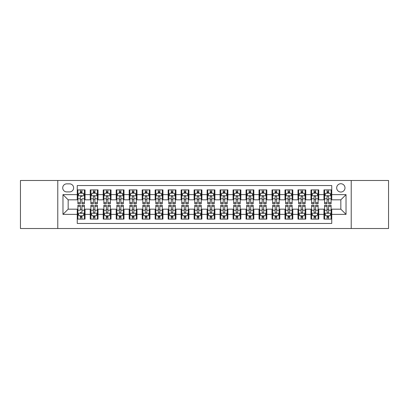 <?xml version="1.0" encoding="UTF-8"?>
<svg xmlns="http://www.w3.org/2000/svg" width="409" height="409" viewBox="0 0 409 409"><rect width="100%" height="100%" fill="white"/><g stroke="black" fill="none" stroke-linecap="round" stroke-linejoin="round"><path stroke-width="0.61" d="M340.835 183.728A4.156 4.156 0 0 0 336.679 187.879A4.156 4.156 0 0 0 340.835 192.036A4.156 4.156 0 0 0 344.986 187.879A4.156 4.156 0 0 0 340.835 183.728M351.219 228.519L388.55 228.519L388.55 180.481L351.219 180.481L351.219 228.519L57.781 228.519L57.781 180.481L20.45 180.481L20.45 228.519L57.781 228.519M331.745 189.894L323.954 189.894L323.954 194.633L318.759 194.633L318.759 199.827L323.954 199.827L323.954 194.633M318.759 194.633L318.759 189.894L310.968 189.894L310.968 194.633L305.779 194.633L305.779 199.827L310.968 199.827L310.968 194.633M305.779 194.633L305.779 189.894L297.987 189.894L297.987 194.633L292.793 194.633L292.793 199.827L297.987 199.827L297.987 194.633M292.793 194.633L292.793 189.894L285.001 189.894L285.001 194.633L279.807 194.633L279.807 199.827L285.001 199.827L285.001 194.633M279.807 194.633L279.807 189.894L272.016 189.894L272.016 194.633L266.821 194.633L266.821 199.827L272.016 199.827L272.016 194.633M266.821 194.633L266.821 189.894L259.035 189.894L259.035 194.633L253.841 194.633L253.841 199.827L259.035 199.827L259.035 194.633M253.841 194.633L253.841 189.894L246.049 189.894L246.049 194.633L240.855 194.633L240.855 199.827L246.049 199.827L246.049 194.633M240.855 194.633L240.855 189.894L233.064 189.894L233.064 194.633L227.869 194.633L227.869 199.827L233.064 199.827L233.064 194.633M227.869 194.633L227.869 189.894L220.083 189.894L220.083 194.633L214.889 194.633L214.889 199.827L220.083 199.827L220.083 194.633M214.889 194.633L214.889 189.894L207.097 189.894L207.097 194.633L201.903 194.633L201.903 199.827L207.097 199.827L207.097 194.633M201.903 194.633L201.903 189.894L194.111 189.894L194.111 194.633L188.917 194.633L188.917 199.827L194.111 199.827L194.111 194.633M188.917 194.633L188.917 189.894L181.131 189.894L181.131 194.633L175.936 194.633L175.936 199.827L181.131 199.827L181.131 194.633M175.936 194.633L175.936 189.894L168.145 189.894L168.145 194.633L162.951 194.633L162.951 199.827L168.145 199.827L168.145 194.633M162.951 194.633L162.951 189.894L155.159 189.894L155.159 194.633L149.965 194.633L149.965 199.827L155.159 199.827L155.159 194.633M149.965 194.633L149.965 189.894L142.179 189.894L142.179 194.633L136.984 194.633L136.984 199.827L142.179 199.827L142.179 194.633M136.984 194.633L136.984 189.894L129.193 189.894L129.193 194.633L123.999 194.633L123.999 199.827L129.193 199.827L129.193 194.633M123.999 194.633L123.999 189.894L116.207 189.894L116.207 194.633L111.013 194.633L111.013 199.827L116.207 199.827L116.207 194.633M111.013 194.633L111.013 189.894L103.221 189.894L103.221 194.633L98.032 194.633L98.032 199.827L103.221 199.827L103.221 194.633M98.032 194.633L98.032 189.894L90.241 189.894L90.241 199.827L85.046 199.827L85.046 189.894L77.255 189.894M77.255 219.106L85.046 219.106L85.046 209.173L90.241 209.173L90.241 219.106L98.032 219.106L98.032 209.173L103.221 209.173L103.221 214.367L98.032 214.367M103.221 214.367L103.221 219.106L111.013 219.106L111.013 209.173L116.207 209.173L116.207 214.367L111.013 214.367M116.207 214.367L116.207 219.106L123.999 219.106L123.999 209.173L129.193 209.173L129.193 214.367L123.999 214.367M129.193 214.367L129.193 219.106L136.984 219.106L136.984 209.173L142.179 209.173L142.179 214.367L136.984 214.367M142.179 214.367L142.179 219.106L149.965 219.106L149.965 209.173L155.159 209.173L155.159 214.367L149.965 214.367M155.159 214.367L155.159 219.106L162.951 219.106L162.951 209.173L168.145 209.173L168.145 214.367L162.951 214.367M168.145 214.367L168.145 219.106L175.936 219.106L175.936 209.173L181.131 209.173L181.131 214.367L175.936 214.367M181.131 214.367L181.131 219.106L188.917 219.106L188.917 209.173L194.111 209.173L194.111 214.367L188.917 214.367M194.111 214.367L194.111 219.106L201.903 219.106L201.903 209.173L207.097 209.173L207.097 214.367L201.903 214.367M207.097 214.367L207.097 219.106L214.889 219.106L214.889 209.173L220.083 209.173L220.083 214.367L214.889 214.367M220.083 214.367L220.083 219.106L227.869 219.106L227.869 209.173L233.064 209.173L233.064 214.367L227.869 214.367M233.064 214.367L233.064 219.106L240.855 219.106L240.855 209.173L246.049 209.173L246.049 214.367L240.855 214.367M246.049 214.367L246.049 219.106L253.841 219.106L253.841 209.173L259.035 209.173L259.035 214.367L253.841 214.367M259.035 214.367L259.035 219.106L266.821 219.106L266.821 209.173L272.016 209.173L272.016 214.367L266.821 214.367M272.016 214.367L272.016 219.106L279.807 219.106L279.807 209.173L285.001 209.173L285.001 214.367L279.807 214.367M285.001 214.367L285.001 219.106L292.793 219.106L292.793 209.173L297.987 209.173L297.987 214.367L292.793 214.367M297.987 214.367L297.987 219.106L305.779 219.106L305.779 209.173L310.968 209.173L310.968 214.367L305.779 214.367M310.968 214.367L310.968 219.106L318.759 219.106L318.759 209.173L323.954 209.173L323.954 214.367L318.759 214.367M66.739 191.908L69.596 191.908A4.024 4.024 0 0 0 73.62 187.879A4.024 4.024 0 0 0 69.596 183.856L66.739 183.856A4.024 4.024 0 0 0 62.715 187.879A4.024 4.024 0 0 0 66.739 191.908M351.219 180.481L57.781 180.481M331.745 194.633L331.745 185.543L77.255 185.543L77.255 199.827L68.165 199.827L68.165 209.173L77.255 209.173L77.255 223.457L331.745 223.457L331.745 209.173L340.835 209.173L340.835 199.827L331.745 199.827L331.745 194.633L346.029 194.633L346.029 214.367L331.745 214.367M77.255 214.367L62.971 214.367L62.971 194.633L77.255 194.633M323.954 214.367L323.954 219.106L331.745 219.106M77.255 193.14L77.904 193.14M80.374 193.14L81.928 193.14M84.397 193.14L85.046 193.14M77.255 199.694L77.904 199.694M80.374 199.694L81.928 199.694M84.397 199.694L85.046 199.694M77.255 209.306L77.904 209.306M80.374 209.306L81.928 209.306M84.397 209.306L85.046 209.306M77.255 215.86L77.904 215.86M80.374 215.86L81.928 215.86M84.397 215.86L85.046 215.86M90.241 199.694L90.89 199.694M93.354 199.694L94.914 199.694M97.383 199.694L98.032 199.694M90.241 193.14L90.89 193.14M93.354 193.14L94.914 193.14M97.383 193.14L98.032 193.14M90.241 209.306L90.89 209.306M93.354 209.306L94.914 209.306M97.383 209.306L98.032 209.306M90.241 215.86L90.89 215.86M93.354 215.86L94.914 215.86M97.383 215.86L98.032 215.86M103.221 209.306L103.871 209.306M106.34 209.306L107.899 209.306M110.364 209.306L111.013 209.306M103.221 215.86L103.871 215.86M106.34 215.86L107.899 215.86M110.364 215.86L111.013 215.86M103.221 193.14L103.871 193.14M106.34 193.14L107.899 193.14M110.364 193.14L111.013 193.14M103.221 199.694L103.871 199.694M106.34 199.694L107.899 199.694M110.364 199.694L111.013 199.694M116.207 209.306L116.856 209.306M119.326 209.306L120.88 209.306M123.349 209.306L123.999 209.306M116.207 215.86L116.856 215.86M119.326 215.86L120.88 215.86M123.349 215.86L123.999 215.86M116.207 193.14L116.856 193.14M119.326 193.14L120.88 193.14M123.349 193.14L123.999 193.14M116.207 199.694L116.856 199.694M119.326 199.694L120.88 199.694M123.349 199.694L123.999 199.694M129.193 209.306L129.842 209.306M132.306 209.306L133.866 209.306M136.335 209.306L136.984 209.306M129.193 215.86L129.842 215.86M132.306 215.86L133.866 215.86M136.335 215.86L136.984 215.86M129.193 193.14L129.842 193.14M132.306 193.14L133.866 193.14M136.335 193.14L136.984 193.14M129.193 199.694L129.842 199.694M132.306 199.694L133.866 199.694M136.335 199.694L136.984 199.694M142.179 209.306L142.828 209.306M145.292 209.306L146.851 209.306M149.316 209.306L149.965 209.306M142.179 215.86L142.828 215.86M145.292 215.86L146.851 215.86M149.316 215.86L149.965 215.86M142.179 193.14L142.828 193.14M145.292 193.14L146.851 193.14M149.316 193.14L149.965 193.14M142.179 199.694L142.828 199.694M145.292 199.694L146.851 199.694M149.316 199.694L149.965 199.694M155.159 209.306L155.809 209.306M158.278 209.306L159.832 209.306M162.301 209.306L162.951 209.306M155.159 215.86L155.809 215.86M158.278 215.86L159.832 215.86M162.301 215.86L162.951 215.86M155.159 193.14L155.809 193.14M158.278 193.14L159.832 193.14M162.301 193.14L162.951 193.14M155.159 199.694L155.809 199.694M158.278 199.694L159.832 199.694M162.301 199.694L162.951 199.694M168.145 209.306L168.794 209.306M171.259 209.306L172.818 209.306M175.287 209.306L175.936 209.306M168.145 215.86L168.794 215.86M171.259 215.86L172.818 215.86M175.287 215.86L175.936 215.86M168.145 193.14L168.794 193.14M171.259 193.14L172.818 193.14M175.287 193.14L175.936 193.14M168.145 199.694L168.794 199.694M171.259 199.694L172.818 199.694M175.287 199.694L175.936 199.694M181.131 209.306L181.78 209.306M184.244 209.306L185.804 209.306M188.268 209.306L188.917 209.306M181.131 215.86L181.78 215.86M184.244 215.86L185.804 215.86M188.268 215.86L188.917 215.86M181.131 193.14L181.78 193.14M184.244 193.14L185.804 193.14M188.268 193.14L188.917 193.14M181.131 199.694L181.78 199.694M184.244 199.694L185.804 199.694M188.268 199.694L188.917 199.694M194.111 209.306L194.761 209.306M197.23 209.306L198.789 209.306M201.254 209.306L201.903 209.306M194.111 215.86L194.761 215.86M197.23 215.86L198.789 215.86M201.254 215.86L201.903 215.86M194.111 193.14L194.761 193.14M197.23 193.14L198.789 193.14M201.254 193.14L201.903 193.14M194.111 199.694L194.761 199.694M197.23 199.694L198.789 199.694M201.254 199.694L201.903 199.694M207.097 209.306L207.746 209.306M210.211 209.306L211.77 209.306M214.239 209.306L214.889 209.306M207.097 215.86L207.746 215.86M210.211 215.86L211.77 215.86M214.239 215.86L214.889 215.86M207.097 193.14L207.746 193.14M210.211 193.14L211.77 193.14M214.239 193.14L214.889 193.14M207.097 199.694L207.746 199.694M210.211 199.694L211.77 199.694M214.239 199.694L214.889 199.694M220.083 209.306L220.732 209.306M223.196 209.306L224.756 209.306M227.22 209.306L227.869 209.306M220.083 215.86L220.732 215.86M223.196 215.86L224.756 215.86M227.22 215.86L227.869 215.86M220.083 193.14L220.732 193.14M223.196 193.14L224.756 193.14M227.22 193.14L227.869 193.14M220.083 199.694L220.732 199.694M223.196 199.694L224.756 199.694M227.22 199.694L227.869 199.694M233.064 209.306L233.713 209.306M236.182 209.306L237.741 209.306M240.206 209.306L240.855 209.306M233.064 215.86L233.713 215.86M236.182 215.86L237.741 215.86M240.206 215.86L240.855 215.86M233.064 193.14L233.713 193.14M236.182 193.14L237.741 193.14M240.206 193.14L240.855 193.14M233.064 199.694L233.713 199.694M236.182 199.694L237.741 199.694M240.206 199.694L240.855 199.694M246.049 209.306L246.699 209.306M249.168 209.306L250.722 209.306M253.191 209.306L253.841 209.306M246.049 215.86L246.699 215.86M249.168 215.86L250.722 215.86M253.191 215.86L253.841 215.86M246.049 193.14L246.699 193.14M249.168 193.14L250.722 193.14M253.191 193.14L253.841 193.14M246.049 199.694L246.699 199.694M249.168 199.694L250.722 199.694M253.191 199.694L253.841 199.694M259.035 209.306L259.684 209.306M262.149 209.306L263.708 209.306M266.172 209.306L266.821 209.306M259.035 215.86L259.684 215.86M262.149 215.86L263.708 215.86M266.172 215.86L266.821 215.86M259.035 193.14L259.684 193.14M262.149 193.14L263.708 193.14M266.172 193.14L266.821 193.14M259.035 199.694L259.684 199.694M262.149 199.694L263.708 199.694M266.172 199.694L266.821 199.694M272.016 209.306L272.665 209.306M275.134 209.306L276.694 209.306M279.158 209.306L279.807 209.306M272.016 215.86L272.665 215.86M275.134 215.86L276.694 215.86M279.158 215.86L279.807 215.86M272.016 193.14L272.665 193.14M275.134 193.14L276.694 193.14M279.158 193.14L279.807 193.14M272.016 199.694L272.665 199.694M275.134 199.694L276.694 199.694M279.158 199.694L279.807 199.694M285.001 209.306L285.651 209.306M288.12 209.306L289.674 209.306M292.144 209.306L292.793 209.306M285.001 215.86L285.651 215.86M288.12 215.86L289.674 215.86M292.144 215.86L292.793 215.86M285.001 193.14L285.651 193.14M288.12 193.14L289.674 193.14M292.144 193.14L292.793 193.14M285.001 199.694L285.651 199.694M288.12 199.694L289.674 199.694M292.144 199.694L292.793 199.694M297.987 209.306L298.636 209.306M301.101 209.306L302.66 209.306M305.129 209.306L305.779 209.306M297.987 215.86L298.636 215.86M301.101 215.86L302.66 215.86M305.129 215.86L305.779 215.86M297.987 193.14L298.636 193.14M301.101 193.14L302.66 193.14M305.129 193.14L305.779 193.14M297.987 199.694L298.636 199.694M301.101 199.694L302.66 199.694M305.129 199.694L305.779 199.694M310.968 209.306L311.617 209.306M314.086 209.306L315.646 209.306M318.11 209.306L318.759 209.306M310.968 215.86L311.617 215.86M314.086 215.86L315.646 215.86M318.11 215.86L318.759 215.86M310.968 193.14L311.617 193.14M314.086 193.14L315.646 193.14M318.11 193.14L318.759 193.14M310.968 199.694L311.617 199.694M314.086 199.694L315.646 199.694M318.11 199.694L318.759 199.694M323.954 209.306L324.603 209.306M327.072 209.306L328.626 209.306M331.096 209.306L331.745 209.306M323.954 215.86L324.603 215.86M327.072 215.86L328.626 215.86M331.096 215.86L331.745 215.86M323.954 193.14L324.603 193.14M327.072 193.14L328.626 193.14M331.096 193.14L331.745 193.14M323.954 199.694L324.603 199.694M327.072 199.694L328.626 199.694M331.096 199.694L331.745 199.694M68.165 199.827L62.971 194.633M68.165 209.173L62.971 214.367M346.029 194.633L340.835 199.827M346.029 214.367L340.835 209.173M81.928 189.894L81.928 193.201L81.928 191.581L80.374 191.581M84.397 202.665L81.928 202.665L81.928 203.723L84.397 203.723L84.397 195.799L83.099 193.201L79.203 193.201L77.904 195.799L77.904 198.81L77.904 189.894M77.904 201.156L77.904 202.031M77.904 193.943L77.904 191.581M77.904 202.665L77.904 203.723L80.374 203.723L80.374 202.665L77.904 202.665L77.904 198.81L80.374 198.81L80.374 201.156M84.397 193.943L84.397 191.581M81.928 202.665L81.928 198.81L84.397 198.81L84.397 189.894M80.374 193.201L80.374 189.894M81.928 201.156L81.928 202.031M80.374 202.665L80.374 196.775C80.89 195.773 81.411 195.773 81.928 196.775L81.928 195.737M80.374 219.106L80.374 215.799L80.374 217.419L81.928 217.419M77.904 206.335L80.374 206.335L80.374 205.277L77.904 205.277L77.904 213.201L79.203 215.799L83.099 215.799L84.397 213.201L84.397 210.19L84.397 219.106M84.397 207.844L84.397 206.969M84.397 215.057L84.397 217.419M84.397 206.335L84.397 205.277L81.928 205.277L81.928 206.335L84.397 206.335L84.397 210.19L81.928 210.19L81.928 207.844M77.904 215.057L77.904 217.419M80.374 206.335L80.374 210.19L77.904 210.19L77.904 219.106M81.928 215.799L81.928 219.106M80.374 207.844L80.374 206.969M81.928 206.335L81.928 212.225C81.411 213.227 80.89 213.227 80.374 212.225L80.374 213.263M94.914 191.581L93.354 191.581M97.383 202.665L94.914 202.665L94.914 203.723L97.383 203.723L97.383 195.799L96.084 193.201L92.189 193.201L90.89 195.799L90.89 203.723L93.354 203.723L93.354 202.665L90.89 202.665M90.89 195.799L90.89 189.894M97.383 195.799L97.383 189.894M93.354 193.201L93.354 189.894M94.914 189.894L94.914 193.201M94.914 202.665L94.914 196.775C94.397 195.773 93.876 195.773 93.354 196.775L93.354 202.665M107.899 191.581L106.34 191.581M110.364 202.665L107.899 202.665L107.899 203.723L110.364 203.723L110.364 195.799L109.065 193.201L105.169 193.201L103.871 195.799L103.871 203.723L106.34 203.723L106.34 202.665L103.871 202.665M103.871 195.799L103.871 189.894M110.364 195.799L110.364 189.894M106.34 193.201L106.34 189.894M107.899 189.894L107.899 193.201M107.899 202.665L107.899 196.775C107.378 195.773 106.861 195.773 106.34 196.775L106.34 202.665M120.88 191.581L119.326 191.581M123.349 202.665L120.88 202.665L120.88 203.723L123.349 203.723L123.349 195.799L122.051 193.201L118.155 193.201L116.856 195.799L116.856 203.723L119.326 203.723L119.326 202.665L116.856 202.665M116.856 195.799L116.856 189.894M123.349 195.799L123.349 189.894M119.326 193.201L119.326 189.894M120.88 189.894L120.88 193.201M120.88 202.665L120.88 196.775C120.364 195.773 119.842 195.773 119.326 196.775L119.326 202.665M133.866 191.581L132.306 191.581M136.335 202.665L133.866 202.665L133.866 203.723L136.335 203.723L136.335 195.799L135.036 193.201L131.141 193.201L129.842 195.799L129.842 203.723L132.306 203.723L132.306 202.665L129.842 202.665M129.842 195.799L129.842 189.894M136.335 195.799L136.335 189.894M132.306 193.201L132.306 189.894M133.866 189.894L133.866 193.201M133.866 202.665L133.866 196.775C133.349 195.773 132.828 195.773 132.306 196.775L132.306 202.665M93.354 217.419L94.914 217.419M90.89 206.335L93.354 206.335L93.354 205.277L90.89 205.277L90.89 213.201L92.189 215.799L96.084 215.799L97.383 213.201L97.383 205.277L94.914 205.277L94.914 206.335L97.383 206.335M97.383 213.201L97.383 219.106M90.89 213.201L90.89 219.106M94.914 215.799L94.914 219.106M93.354 219.106L93.354 215.799M93.354 206.335L93.354 212.225C93.876 213.227 94.392 213.227 94.914 212.225L94.914 206.335M106.34 217.419L107.899 217.419M103.871 206.335L106.34 206.335L106.34 205.277L103.871 205.277L103.871 213.201L105.169 215.799L109.065 215.799L110.364 213.201L110.364 205.277L107.899 205.277L107.899 206.335L110.364 206.335M110.364 213.201L110.364 219.106M103.871 213.201L103.871 219.106M107.899 215.799L107.899 219.106M106.34 219.106L106.34 215.799M106.34 206.335L106.34 212.225C106.856 213.227 107.378 213.227 107.899 212.225L107.899 206.335M119.326 217.419L120.88 217.419M116.856 206.335L119.326 206.335L119.326 205.277L116.856 205.277L116.856 213.201L118.155 215.799L122.051 215.799L123.349 213.201L123.349 205.277L120.88 205.277L120.88 206.335L123.349 206.335M123.349 213.201L123.349 219.106M116.856 213.201L116.856 219.106M120.88 215.799L120.88 219.106M119.326 219.106L119.326 215.799M119.326 206.335L119.326 212.225C119.842 213.227 120.364 213.227 120.88 212.225L120.88 206.335M132.306 217.419L133.866 217.419M129.842 206.335L132.306 206.335L132.306 205.277L129.842 205.277L129.842 213.201L131.141 215.799L135.036 215.799L136.335 213.201L136.335 205.277L133.866 205.277L133.866 206.335L136.335 206.335M136.335 213.201L136.335 219.106M129.842 213.201L129.842 219.106M133.866 215.799L133.866 219.106M132.306 219.106L132.306 215.799M132.306 206.335L132.306 212.225C132.828 213.227 133.344 213.227 133.866 212.225L133.866 206.335M146.851 191.581L145.292 191.581M149.316 202.665L146.851 202.665L146.851 203.723L149.316 203.723L149.316 195.799L148.017 193.201L144.121 193.201L142.828 195.799L142.828 203.723L145.292 203.723L145.292 202.665L142.828 202.665M142.828 195.799L142.828 189.894M149.316 195.799L149.316 189.894M145.292 193.201L145.292 189.894M146.851 189.894L146.851 193.201M146.851 202.665L146.851 196.775C146.33 195.773 145.814 195.773 145.292 196.775L145.292 202.665M145.292 217.419L146.851 217.419M142.828 206.335L145.292 206.335L145.292 205.277L142.828 205.277L142.828 213.201L144.121 215.799L148.017 215.799L149.316 213.201L149.316 205.277L146.851 205.277L146.851 206.335L149.316 206.335M149.316 213.201L149.316 219.106M142.828 213.201L142.828 219.106M146.851 215.799L146.851 219.106M145.292 219.106L145.292 215.799M145.292 206.335L145.292 212.225C145.808 213.227 146.33 213.227 146.851 212.225L146.851 206.335M159.832 191.581L158.278 191.581M162.301 202.665L159.832 202.665L159.832 203.723L162.301 203.723L162.301 195.799L161.003 193.201L157.107 193.201L155.809 195.799L155.809 203.723L158.278 203.723L158.278 202.665L155.809 202.665M155.809 195.799L155.809 189.894M162.301 195.799L162.301 189.894M158.278 193.201L158.278 189.894M159.832 189.894L159.832 193.201M159.832 202.665L159.832 196.775C159.316 195.773 158.794 195.773 158.278 196.775L158.278 202.665M158.278 217.419L159.832 217.419M155.809 206.335L158.278 206.335L158.278 205.277L155.809 205.277L155.809 213.201L157.107 215.799L161.003 215.799L162.301 213.201L162.301 205.277L159.832 205.277L159.832 206.335L162.301 206.335M162.301 213.201L162.301 219.106M155.809 213.201L155.809 219.106M159.832 215.799L159.832 219.106M158.278 219.106L158.278 215.799M158.278 206.335L158.278 212.225C158.794 213.227 159.316 213.227 159.832 212.225L159.832 206.335M172.818 191.581L171.259 191.581M175.287 202.665L172.818 202.665L172.818 203.723L175.287 203.723L175.287 195.799L173.989 193.201L170.093 193.201L168.794 195.799L168.794 203.723L171.259 203.723L171.259 202.665L168.794 202.665M168.794 195.799L168.794 189.894M175.287 195.799L175.287 189.894M171.259 193.201L171.259 189.894M172.818 189.894L172.818 193.201M172.818 202.665L172.818 196.775C172.301 195.773 171.78 195.773 171.259 196.775L171.259 202.665M171.259 217.419L172.818 217.419M168.794 206.335L171.259 206.335L171.259 205.277L168.794 205.277L168.794 213.201L170.093 215.799L173.989 215.799L175.287 213.201L175.287 205.277L172.818 205.277L172.818 206.335L175.287 206.335M175.287 213.201L175.287 219.106M168.794 213.201L168.794 219.106M172.818 215.799L172.818 219.106M171.259 219.106L171.259 215.799M171.259 206.335L171.259 212.225C171.78 213.227 172.296 213.227 172.818 212.225L172.818 206.335M185.804 191.581L184.244 191.581M188.268 202.665L185.804 202.665L185.804 203.723L188.268 203.723L188.268 195.799L186.969 193.201L183.079 193.201L181.78 195.799L181.78 203.723L184.244 203.723L184.244 202.665L181.78 202.665M181.78 195.799L181.78 189.894M188.268 195.799L188.268 189.894M184.244 193.201L184.244 189.894M185.804 189.894L185.804 193.201M185.804 202.665L185.804 196.775C185.282 195.773 184.766 195.773 184.244 196.775L184.244 202.665M184.244 217.419L185.804 217.419M181.78 206.335L184.244 206.335L184.244 205.277L181.78 205.277L181.78 213.201L183.079 215.799L186.969 215.799L188.268 213.201L188.268 205.277L185.804 205.277L185.804 206.335L188.268 206.335M188.268 213.201L188.268 219.106M181.78 213.201L181.78 219.106M185.804 215.799L185.804 219.106M184.244 219.106L184.244 215.799M184.244 206.335L184.244 212.225C184.766 213.227 185.282 213.227 185.804 212.225L185.804 206.335M198.789 191.581L197.23 191.581M201.254 202.665L198.789 202.665L198.789 203.723L201.254 203.723L201.254 195.799L199.955 193.201L196.059 193.201L194.761 195.799L194.761 203.723L197.23 203.723L197.23 202.665L194.761 202.665M194.761 195.799L194.761 189.894M201.254 195.799L201.254 189.894M197.23 193.201L197.23 189.894M198.789 189.894L198.789 193.201M198.789 202.665L198.789 196.775C198.268 195.773 197.751 195.773 197.23 196.775L197.23 202.665M197.23 217.419L198.789 217.419M194.761 206.335L197.23 206.335L197.23 205.277L194.761 205.277L194.761 213.201L196.059 215.799L199.955 215.799L201.254 213.201L201.254 205.277L198.789 205.277L198.789 206.335L201.254 206.335M201.254 213.201L201.254 219.106M194.761 213.201L194.761 219.106M198.789 215.799L198.789 219.106M197.23 219.106L197.23 215.799M197.23 206.335L197.23 212.225C197.746 213.227 198.268 213.227 198.789 212.225L198.789 206.335M211.77 191.581L210.211 191.581M214.239 202.665L211.77 202.665L211.77 203.723L214.239 203.723L214.239 195.799L212.941 193.201L209.045 193.201L207.746 195.799L207.746 203.723L210.211 203.723L210.211 202.665L207.746 202.665M207.746 195.799L207.746 189.894M214.239 195.799L214.239 189.894M210.211 193.201L210.211 189.894M211.77 189.894L211.77 193.201M211.77 202.665L211.77 196.775C211.254 195.773 210.732 195.773 210.211 196.775L210.211 202.665M210.211 217.419L211.77 217.419M207.746 206.335L210.211 206.335L210.211 205.277L207.746 205.277L207.746 213.201L209.045 215.799L212.941 215.799L214.239 213.201L214.239 205.277L211.77 205.277L211.77 206.335L214.239 206.335M214.239 213.201L214.239 219.106M207.746 213.201L207.746 219.106M211.77 215.799L211.77 219.106M210.211 219.106L210.211 215.799M210.211 206.335L210.211 212.225C210.732 213.227 211.248 213.227 211.77 212.225L211.77 206.335M224.756 191.581L223.196 191.581M227.22 202.665L224.756 202.665L224.756 203.723L227.22 203.723L227.22 195.799L225.921 193.201L222.031 193.201L220.732 195.799L220.732 203.723L223.196 203.723L223.196 202.665L220.732 202.665M220.732 195.799L220.732 189.894M227.22 195.799L227.22 189.894M223.196 193.201L223.196 189.894M224.756 189.894L224.756 193.201M224.756 202.665L224.756 196.775C224.234 195.773 223.718 195.773 223.196 196.775L223.196 202.665M223.196 217.419L224.756 217.419M220.732 206.335L223.196 206.335L223.196 205.277L220.732 205.277L220.732 213.201L222.031 215.799L225.921 215.799L227.22 213.201L227.22 205.277L224.756 205.277L224.756 206.335L227.22 206.335M227.22 213.201L227.22 219.106M220.732 213.201L220.732 219.106M224.756 215.799L224.756 219.106M223.196 219.106L223.196 215.799M223.196 206.335L223.196 212.225C223.718 213.227 224.234 213.227 224.756 212.225L224.756 206.335M237.741 191.581L236.182 191.581M240.206 202.665L237.741 202.665L237.741 203.723L240.206 203.723L240.206 195.799L238.907 193.201L235.011 193.201L233.713 195.799L233.713 203.723L236.182 203.723L236.182 202.665L233.713 202.665M233.713 195.799L233.713 189.894M240.206 195.799L240.206 189.894M236.182 193.201L236.182 189.894M237.741 189.894L237.741 193.201M237.741 202.665L237.741 196.775C237.22 195.773 236.704 195.773 236.182 196.775L236.182 202.665M236.182 217.419L237.741 217.419M233.713 206.335L236.182 206.335L236.182 205.277L233.713 205.277L233.713 213.201L235.011 215.799L238.907 215.799L240.206 213.201L240.206 205.277L237.741 205.277L237.741 206.335L240.206 206.335M240.206 213.201L240.206 219.106M233.713 213.201L233.713 219.106M237.741 215.799L237.741 219.106M236.182 219.106L236.182 215.799M236.182 206.335L236.182 212.225C236.699 213.227 237.22 213.227 237.741 212.225L237.741 206.335M250.722 191.581L249.168 191.581M253.191 202.665L250.722 202.665L250.722 203.723L253.191 203.723L253.191 195.799L251.893 193.201L247.997 193.201L246.699 195.799L246.699 203.723L249.168 203.723L249.168 202.665L246.699 202.665M246.699 195.799L246.699 189.894M253.191 195.799L253.191 189.894M249.168 193.201L249.168 189.894M250.722 189.894L250.722 193.201M250.722 202.665L250.722 196.775C250.206 195.773 249.684 195.773 249.168 196.775L249.168 202.665M249.168 217.419L250.722 217.419M246.699 206.335L249.168 206.335L249.168 205.277L246.699 205.277L246.699 213.201L247.997 215.799L251.893 215.799L253.191 213.201L253.191 205.277L250.722 205.277L250.722 206.335L253.191 206.335M253.191 213.201L253.191 219.106M246.699 213.201L246.699 219.106M250.722 215.799L250.722 219.106M249.168 219.106L249.168 215.799M249.168 206.335L249.168 212.225C249.684 213.227 250.206 213.227 250.722 212.225L250.722 206.335M263.708 191.581L262.149 191.581M266.172 202.665L263.708 202.665L263.708 203.723L266.172 203.723L266.172 195.799L264.879 193.201L260.983 193.201L259.684 195.799L259.684 203.723L262.149 203.723L262.149 202.665L259.684 202.665M259.684 195.799L259.684 189.894M266.172 195.799L266.172 189.894M262.149 193.201L262.149 189.894M263.708 189.894L263.708 193.201M263.708 202.665L263.708 196.775C263.191 195.773 262.67 195.773 262.149 196.775L262.149 202.665M262.149 217.419L263.708 217.419M259.684 206.335L262.149 206.335L262.149 205.277L259.684 205.277L259.684 213.201L260.983 215.799L264.879 215.799L266.172 213.201L266.172 205.277L263.708 205.277L263.708 206.335L266.172 206.335M266.172 213.201L266.172 219.106M259.684 213.201L259.684 219.106M263.708 215.799L263.708 219.106M262.149 219.106L262.149 215.799M262.149 206.335L262.149 212.225C262.67 213.227 263.186 213.227 263.708 212.225L263.708 206.335M276.694 191.581L275.134 191.581M279.158 202.665L276.694 202.665L276.694 203.723L279.158 203.723L279.158 195.799L277.859 193.201L273.964 193.201L272.665 195.799L272.665 203.723L275.134 203.723L275.134 202.665L272.665 202.665M272.665 195.799L272.665 189.894M279.158 195.799L279.158 189.894M275.134 193.201L275.134 189.894M276.694 189.894L276.694 193.201M276.694 202.665L276.694 196.775C276.172 195.773 275.656 195.773 275.134 196.775L275.134 202.665M275.134 217.419L276.694 217.419M272.665 206.335L275.134 206.335L275.134 205.277L272.665 205.277L272.665 213.201L273.964 215.799L277.859 215.799L279.158 213.201L279.158 205.277L276.694 205.277L276.694 206.335L279.158 206.335M279.158 213.201L279.158 219.106M272.665 213.201L272.665 219.106M276.694 215.799L276.694 219.106M275.134 219.106L275.134 215.799M275.134 206.335L275.134 212.225C275.651 213.227 276.172 213.227 276.694 212.225L276.694 206.335M289.674 191.581L288.12 191.581M292.144 202.665L289.674 202.665L289.674 203.723L292.144 203.723L292.144 195.799L290.845 193.201L286.949 193.201L285.651 195.799L285.651 203.723L288.12 203.723L288.12 202.665L285.651 202.665M285.651 195.799L285.651 189.894M292.144 195.799L292.144 189.894M288.12 193.201L288.12 189.894M289.674 189.894L289.674 193.201M289.674 202.665L289.674 196.775C289.158 195.773 288.636 195.773 288.12 196.775L288.12 202.665M288.12 217.419L289.674 217.419M285.651 206.335L288.12 206.335L288.12 205.277L285.651 205.277L285.651 213.201L286.949 215.799L290.845 215.799L292.144 213.201L292.144 205.277L289.674 205.277L289.674 206.335L292.144 206.335M292.144 213.201L292.144 219.106M285.651 213.201L285.651 219.106M289.674 215.799L289.674 219.106M288.12 219.106L288.12 215.799M288.12 206.335L288.12 212.225C288.636 213.227 289.158 213.227 289.674 212.225L289.674 206.335M302.66 191.581L301.101 191.581M305.129 202.665L302.66 202.665L302.66 203.723L305.129 203.723L305.129 195.799L303.831 193.201L299.935 193.201L298.636 195.799L298.636 203.723L301.101 203.723L301.101 202.665L298.636 202.665M298.636 195.799L298.636 189.894M305.129 195.799L305.129 189.894M301.101 193.201L301.101 189.894M302.66 189.894L302.66 193.201M302.66 202.665L302.66 196.775C302.144 195.773 301.622 195.773 301.101 196.775L301.101 202.665M301.101 217.419L302.66 217.419M298.636 206.335L301.101 206.335L301.101 205.277L298.636 205.277L298.636 213.201L299.935 215.799L303.831 215.799L305.129 213.201L305.129 205.277L302.66 205.277L302.66 206.335L305.129 206.335M305.129 213.201L305.129 219.106M298.636 213.201L298.636 219.106M302.66 215.799L302.66 219.106M301.101 219.106L301.101 215.799M301.101 206.335L301.101 212.225C301.622 213.227 302.139 213.227 302.66 212.225L302.66 206.335M315.646 191.581L314.086 191.581M318.11 202.665L315.646 202.665L315.646 203.723L318.11 203.723L318.11 195.799L316.811 193.201L312.916 193.201L311.617 195.799L311.617 203.723L314.086 203.723L314.086 202.665L311.617 202.665M311.617 195.799L311.617 189.894M318.11 195.799L318.11 189.894M314.086 193.201L314.086 189.894M315.646 189.894L315.646 193.201M315.646 202.665L315.646 196.775C315.124 195.773 314.608 195.773 314.086 196.775L314.086 202.665M314.086 217.419L315.646 217.419M311.617 206.335L314.086 206.335L314.086 205.277L311.617 205.277L311.617 213.201L312.916 215.799L316.811 215.799L318.11 213.201L318.11 205.277L315.646 205.277L315.646 206.335L318.11 206.335M318.11 213.201L318.11 219.106M311.617 213.201L311.617 219.106M315.646 215.799L315.646 219.106M314.086 219.106L314.086 215.799M314.086 206.335L314.086 212.225C314.603 213.227 315.124 213.227 315.646 212.225L315.646 206.335M328.626 191.581L327.072 191.581M331.096 202.665L328.626 202.665L328.626 203.723L331.096 203.723L331.096 195.799L329.797 193.201L325.901 193.201L324.603 195.799L324.603 203.723L327.072 203.723L327.072 202.665L324.603 202.665M324.603 195.799L324.603 189.894M331.096 195.799L331.096 189.894M327.072 193.201L327.072 189.894M328.626 189.894L328.626 193.201M328.626 202.665L328.626 196.775C328.11 195.773 327.589 195.773 327.072 196.775L327.072 202.665M327.072 217.419L328.626 217.419M324.603 206.335L327.072 206.335L327.072 205.277L324.603 205.277L324.603 213.201L325.901 215.799L329.797 215.799L331.096 213.201L331.096 205.277L328.626 205.277L328.626 206.335L331.096 206.335M331.096 213.201L331.096 219.106M324.603 213.201L324.603 219.106M328.626 215.799L328.626 219.106M327.072 219.106L327.072 215.799M327.072 206.335L327.072 212.225C327.589 213.227 328.11 213.227 328.626 212.225L328.626 206.335M90.241 214.367L85.046 214.367M90.241 194.633L85.046 194.633M84.366 195.737L77.935 195.737M77.904 193.917L78.845 193.917M83.456 193.917L84.397 193.917M81.928 192.409L80.374 192.409M77.935 213.263L84.366 213.263M84.397 215.083L83.456 215.083M78.845 215.083L77.904 215.083M80.374 216.591L81.928 216.591M97.347 195.737L90.921 195.737M90.89 193.917L91.831 193.917M96.442 193.917L97.383 193.917M93.354 198.81L90.89 198.81M97.383 198.81L94.914 198.81M94.914 192.409L93.354 192.409M110.333 195.737L103.906 195.737M103.871 193.917L104.816 193.917M109.423 193.917L110.364 193.917M106.34 198.81L103.871 198.81M110.364 198.81L107.899 198.81M107.899 192.409L106.34 192.409M123.319 195.737L116.887 195.737M116.856 193.917L117.797 193.917M122.409 193.917L123.349 193.917M119.326 198.81L116.856 198.81M123.349 198.81L120.88 198.81M120.88 192.409L119.326 192.409M136.299 195.737L129.873 195.737M129.842 193.917L130.783 193.917M135.394 193.917L136.335 193.917M132.306 198.81L129.842 198.81M136.335 198.81L133.866 198.81M133.866 192.409L132.306 192.409M90.921 213.263L97.347 213.263M97.383 215.083L96.442 215.083M91.831 215.083L90.89 215.083M94.914 210.19L97.383 210.19M90.89 210.19L93.354 210.19M93.354 216.591L94.914 216.591M103.906 213.263L110.333 213.263M110.364 215.083L109.423 215.083M104.816 215.083L103.871 215.083M107.899 210.19L110.364 210.19M103.871 210.19L106.34 210.19M106.34 216.591L107.899 216.591M116.887 213.263L123.319 213.263M123.349 215.083L122.409 215.083M117.797 215.083L116.856 215.083M120.88 210.19L123.349 210.19M116.856 210.19L119.326 210.19M119.326 216.591L120.88 216.591M129.873 213.263L136.299 213.263M136.335 215.083L135.394 215.083M130.783 215.083L129.842 215.083M133.866 210.19L136.335 210.19M129.842 210.19L132.306 210.19M132.306 216.591L133.866 216.591M149.285 195.737L142.859 195.737M142.828 193.917L143.769 193.917M148.375 193.917L149.316 193.917M145.292 198.81L142.828 198.81M149.316 198.81L146.851 198.81M146.851 192.409L145.292 192.409M142.859 213.263L149.285 213.263M149.316 215.083L148.375 215.083M143.769 215.083L142.828 215.083M146.851 210.19L149.316 210.19M142.828 210.19L145.292 210.19M145.292 216.591L146.851 216.591M162.271 195.737L155.844 195.737M155.809 193.917L156.749 193.917M161.361 193.917L162.301 193.917M158.278 198.81L155.809 198.81M162.301 198.81L159.832 198.81M159.832 192.409L158.278 192.409M155.844 213.263L162.271 213.263M162.301 215.083L161.361 215.083M156.749 215.083L155.809 215.083M159.832 210.19L162.301 210.19M155.809 210.19L158.278 210.19M158.278 216.591L159.832 216.591M175.251 195.737L168.825 195.737M168.794 193.917L169.735 193.917M174.346 193.917L175.287 193.917M171.259 198.81L168.794 198.81M175.287 198.81L172.818 198.81M172.818 192.409L171.259 192.409M168.825 213.263L175.251 213.263M175.287 215.083L174.346 215.083M169.735 215.083L168.794 215.083M172.818 210.19L175.287 210.19M168.794 210.19L171.259 210.19M171.259 216.591L172.818 216.591M188.237 195.737L181.811 195.737M181.78 193.917L182.721 193.917M187.327 193.917L188.268 193.917M184.244 198.81L181.78 198.81M188.268 198.81L185.804 198.81M185.804 192.409L184.244 192.409M181.811 213.263L188.237 213.263M188.268 215.083L187.327 215.083M182.721 215.083L181.78 215.083M185.804 210.19L188.268 210.19M181.78 210.19L184.244 210.19M184.244 216.591L185.804 216.591M201.223 195.737L194.796 195.737M194.761 193.917L195.701 193.917M200.313 193.917L201.254 193.917M197.23 198.81L194.761 198.81M201.254 198.81L198.789 198.81M198.789 192.409L197.23 192.409M194.796 213.263L201.223 213.263M201.254 215.083L200.313 215.083M195.701 215.083L194.761 215.083M198.789 210.19L201.254 210.19M194.761 210.19L197.23 210.19M197.23 216.591L198.789 216.591M214.204 195.737L207.777 195.737M207.746 193.917L208.687 193.917M213.299 193.917L214.239 193.917M210.211 198.81L207.746 198.81M214.239 198.81L211.77 198.81M211.77 192.409L210.211 192.409M207.777 213.263L214.204 213.263M214.239 215.083L213.299 215.083M208.687 215.083L207.746 215.083M211.77 210.19L214.239 210.19M207.746 210.19L210.211 210.19M210.211 216.591L211.77 216.591M227.189 195.737L220.763 195.737M220.732 193.917L221.673 193.917M226.279 193.917L227.22 193.917M223.196 198.81L220.732 198.81M227.22 198.81L224.756 198.81M224.756 192.409L223.196 192.409M220.763 213.263L227.189 213.263M227.22 215.083L226.279 215.083M221.673 215.083L220.732 215.083M224.756 210.19L227.22 210.19M220.732 210.19L223.196 210.19M223.196 216.591L224.756 216.591M240.175 195.737L233.749 195.737M233.713 193.917L234.654 193.917M239.265 193.917L240.206 193.917M236.182 198.81L233.713 198.81M240.206 198.81L237.741 198.81M237.741 192.409L236.182 192.409M233.749 213.263L240.175 213.263M240.206 215.083L239.265 215.083M234.654 215.083L233.713 215.083M237.741 210.19L240.206 210.19M233.713 210.19L236.182 210.19M236.182 216.591L237.741 216.591M253.156 195.737L246.729 195.737M246.699 193.917L247.639 193.917M252.251 193.917L253.191 193.917M249.168 198.81L246.699 198.81M253.191 198.81L250.722 198.81M250.722 192.409L249.168 192.409M246.729 213.263L253.156 213.263M253.191 215.083L252.251 215.083M247.639 215.083L246.699 215.083M250.722 210.19L253.191 210.19M246.699 210.19L249.168 210.19M249.168 216.591L250.722 216.591M266.141 195.737L259.715 195.737M259.684 193.917L260.625 193.917M265.231 193.917L266.172 193.917M262.149 198.81L259.684 198.81M266.172 198.81L263.708 198.81M263.708 192.409L262.149 192.409M259.715 213.263L266.141 213.263M266.172 215.083L265.231 215.083M260.625 215.083L259.684 215.083M263.708 210.19L266.172 210.19M259.684 210.19L262.149 210.19M262.149 216.591L263.708 216.591M279.127 195.737L272.701 195.737M272.665 193.917L273.606 193.917M278.217 193.917L279.158 193.917M275.134 198.81L272.665 198.81M279.158 198.81L276.694 198.81M276.694 192.409L275.134 192.409M272.701 213.263L279.127 213.263M279.158 215.083L278.217 215.083M273.606 215.083L272.665 215.083M276.694 210.19L279.158 210.19M272.665 210.19L275.134 210.19M275.134 216.591L276.694 216.591M292.113 195.737L285.681 195.737M285.651 193.917L286.591 193.917M291.203 193.917L292.144 193.917M288.12 198.81L285.651 198.81M292.144 198.81L289.674 198.81M289.674 192.409L288.12 192.409M285.681 213.263L292.113 213.263M292.144 215.083L291.203 215.083M286.591 215.083L285.651 215.083M289.674 210.19L292.144 210.19M285.651 210.19L288.12 210.19M288.12 216.591L289.674 216.591M305.094 195.737L298.667 195.737M298.636 193.917L299.577 193.917M304.184 193.917L305.129 193.917M301.101 198.81L298.636 198.81M305.129 198.81L302.66 198.81M302.66 192.409L301.101 192.409M298.667 213.263L305.094 213.263M305.129 215.083L304.184 215.083M299.577 215.083L298.636 215.083M302.66 210.19L305.129 210.19M298.636 210.19L301.101 210.19M301.101 216.591L302.66 216.591M318.079 195.737L311.653 195.737M311.617 193.917L312.558 193.917M317.169 193.917L318.11 193.917M314.086 198.81L311.617 198.81M318.11 198.81L315.646 198.81M315.646 192.409L314.086 192.409M311.653 213.263L318.079 213.263M318.11 215.083L317.169 215.083M312.558 215.083L311.617 215.083M315.646 210.19L318.11 210.19M311.617 210.19L314.086 210.19M314.086 216.591L315.646 216.591M331.065 195.737L324.634 195.737M324.603 193.917L325.544 193.917M330.155 193.917L331.096 193.917M327.072 198.81L324.603 198.81M331.096 198.81L328.626 198.81M328.626 192.409L327.072 192.409M324.634 213.263L331.065 213.263M331.096 215.083L330.155 215.083M325.544 215.083L324.603 215.083M328.626 210.19L331.096 210.19M324.603 210.19L327.072 210.19M327.072 216.591L328.626 216.591"/></g></svg>
